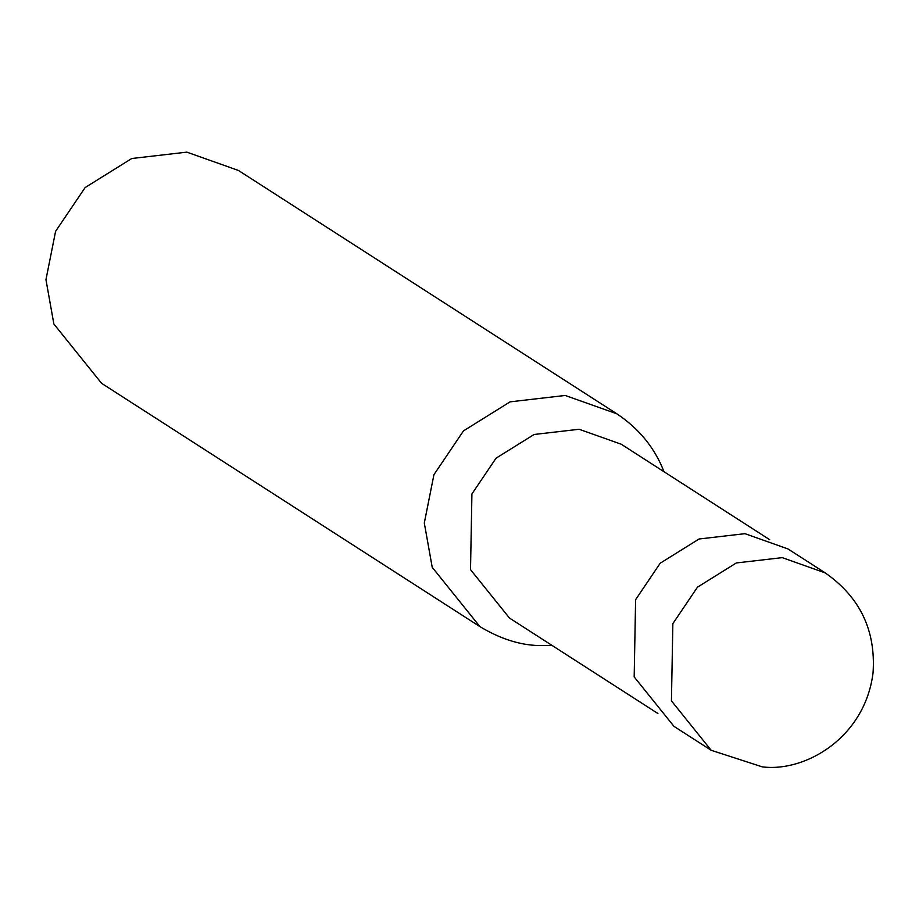 <?xml version="1.0" encoding="UTF-8"?>
<svg xmlns="http://www.w3.org/2000/svg" width="919" height="919" viewBox="0 0 919 919"><rect width="100%" height="100%" fill="white"/><g stroke="black" fill="none" stroke-linecap="round" stroke-linejoin="round"><path stroke-width="1.38" d="M787.997 548.953L744.976 533.675L699.06 538.993L660.21 563.209L635.603 599.682L634.179 676.912L673.926 726.32L711.18 750.283L671.433 700.864L672.857 623.645L697.475 587.172L736.314 562.956L782.241 557.638L825.251 572.916L787.997 548.953M769.685 539.694L621.255 444.233L579.108 429.265L534.1 434.48L496.03 458.202L471.918 493.951L470.517 569.631L509.471 618.05L657.901 713.512M663.989 471.711C654.799 447.944 639.073 428.633 616.81 413.791L565.196 395.457L510.091 401.844L463.475 430.896L433.94 474.675L424.302 523.014L432.229 567.333L479.936 626.632C499.867 638.636 519.315 644.943 538.293 645.529L552.193 645.529M616.81 413.791L238.458 170.463L186.844 152.14L131.739 158.516L85.122 187.568L55.588 231.347L45.95 279.686L53.876 324.005L101.572 383.303L479.936 626.632M711.18 750.283L762.242 766.86C805.193 772.419 864.986 737.704 873.05 672.823C875.933 630.491 860 597.189 825.251 572.916"/></g></svg>
